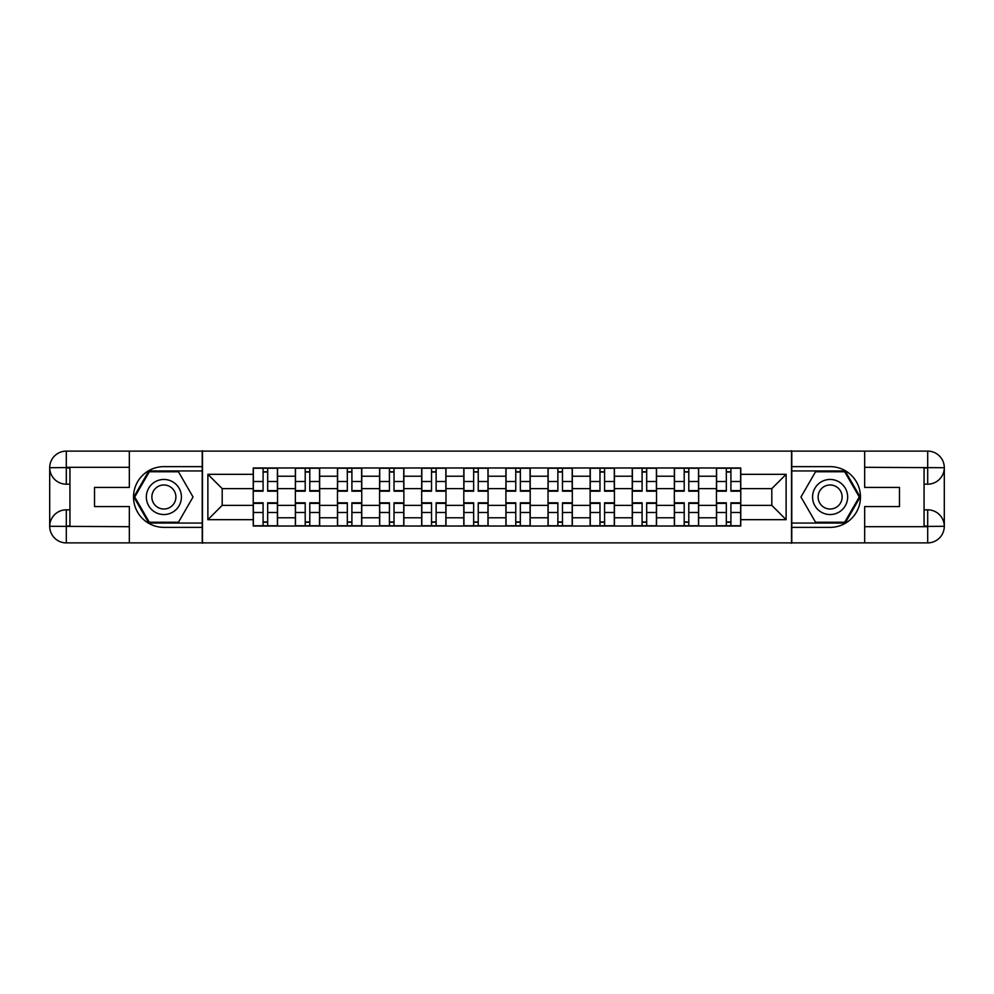 <?xml version="1.0" encoding="UTF-8"?>
<svg xmlns="http://www.w3.org/2000/svg" width="994" height="994" viewBox="0 0 994 994"><rect width="100%" height="100%" fill="white"/><g stroke="black" fill="none" stroke-linecap="round" stroke-linejoin="round"><path stroke-width="1.49" d="M122.051 542.886L871.949 542.886M871.949 451.114L122.051 451.114M295.355 526.025L295.355 476.213L277.537 476.213L277.537 526.025M277.537 476.213L277.537 467.975M295.355 476.213L295.355 467.975M319.646 467.975L319.646 526.025M337.463 526.025L337.463 467.975M361.754 467.975L361.754 526.025M379.571 526.025L379.571 467.975M403.875 467.975L403.875 526.025M421.68 526.025L421.68 467.975M445.983 467.975L445.983 526.025M463.8 526.025L463.8 467.975M488.091 467.975L488.091 526.025M505.909 526.025L505.909 467.975M530.2 467.975L530.2 526.025M548.017 526.025L548.017 467.975M572.32 467.975L572.32 526.025M590.125 526.025L590.125 467.975M614.429 467.975L614.429 526.025M632.246 526.025L632.246 467.975M656.537 467.975L656.537 526.025M674.354 526.025L674.354 467.975M698.645 467.975L698.645 526.025M716.463 526.025L716.463 467.975M716.463 505.374L698.645 505.374M674.354 505.374L656.537 505.374M632.246 505.374L614.429 505.374M590.125 505.374L572.32 505.374M548.017 505.374L530.2 505.374M505.909 505.374L488.091 505.374M463.8 505.374L445.983 505.374M421.68 505.374L403.875 505.374M379.571 505.374L361.754 505.374M337.463 505.374L319.646 505.374M295.355 505.374L277.537 505.374M716.463 488.626L698.645 488.626M674.354 488.626L656.537 488.626M632.246 488.626L614.429 488.626M590.125 488.626L572.32 488.626M548.017 488.626L530.2 488.626M505.909 488.626L488.091 488.626M463.8 488.626L445.983 488.626M421.68 488.626L403.875 488.626M379.571 488.626L361.754 488.626M337.463 488.626L319.646 488.626M295.355 488.626L277.537 488.626M222.196 505.374L253.234 505.374L253.234 488.626L222.196 488.626L222.196 505.374L207.883 519.676L207.883 474.324L253.234 474.324L253.234 488.626M740.766 488.626L740.766 505.374L771.804 505.374L771.804 488.626L740.766 488.626L740.766 467.975L253.234 467.975L253.234 474.324M740.766 474.324L786.117 474.324L786.117 519.676L740.766 519.676L740.766 505.374M253.234 505.374L253.234 526.025L740.766 526.025L740.766 519.676M253.234 519.676L207.883 519.676M791.51 543.296L791.51 450.704M202.49 543.296L202.49 450.704M267.684 521.974L263.087 521.974M263.087 472.026L267.684 472.026M309.793 521.974L305.208 521.974M305.208 472.026L309.793 472.026M351.901 521.974L347.316 521.974M347.316 472.026L351.901 472.026M394.022 521.974L389.424 521.974M389.424 472.026L394.022 472.026M436.13 521.974L431.533 521.974M431.533 472.026L436.13 472.026M478.238 521.974L473.653 521.974M473.653 472.026L478.238 472.026M520.347 521.974L515.762 521.974M515.762 472.026L520.347 472.026M562.467 521.974L557.87 521.974M557.87 472.026L562.467 472.026M604.576 521.974L599.978 521.974M599.978 472.026L604.576 472.026M646.684 521.974L642.099 521.974M642.099 472.026L646.684 472.026M688.792 521.974L684.207 521.974M684.207 472.026L688.792 472.026M730.913 521.974L726.316 521.974M726.316 472.026L730.913 472.026M207.883 474.324L222.196 488.626M771.804 505.374L786.117 519.676M771.804 488.626L786.117 474.324M267.684 491.198L267.684 468.249L277.401 468.249L277.401 491.198L267.684 491.198M263.087 471.765L267.684 471.765M263.087 468.249L253.371 468.249L253.371 491.198L263.087 491.198L263.087 468.249L267.684 468.249M263.087 502.802L263.087 525.751L253.371 525.751L253.371 502.802L263.087 502.802M267.684 522.235L263.087 522.235M267.684 525.751L277.401 525.751L277.401 502.802L267.684 502.802L267.684 525.751L263.087 525.751M309.793 491.198L309.793 468.249L319.509 468.249L319.509 491.198L309.793 491.198M305.208 471.765L309.793 471.765M305.208 468.249L295.491 468.249L295.491 491.198L305.208 491.198L305.208 468.249L309.793 468.249M351.901 491.198L351.901 468.249L361.617 468.249L361.617 491.198L351.901 491.198M347.316 471.765L351.901 471.765M347.316 468.249L337.6 468.249L337.6 491.198L347.316 491.198L347.316 468.249L351.901 468.249M69.94 484.177L66.3 484.177A16.6 16.6 0 0 1 49.7 467.714A16.6 16.6 0 0 1 66.3 451.114L202.217 451.114L202.217 466.633L163.886 466.633A30.367 30.367 0 0 0 133.519 497A30.367 30.367 0 0 0 163.886 527.367L202.217 527.367L202.217 542.886L66.3 542.886A16.6 16.6 0 0 1 49.7 526.286A16.6 16.6 0 0 1 66.3 509.823L69.94 509.823M202.217 527.367L202.217 466.633M129.332 451.114L129.332 487.42L94.517 487.42L94.517 506.58L129.332 506.58L129.332 542.886M129.332 467.304L66.3 467.304L66.3 484.177A16.6 16.6 0 0 1 49.7 467.714L49.7 526.286L129.332 526.696M66.3 526.696L66.3 542.886A16.6 16.6 0 0 1 49.7 526.286A16.6 16.6 0 0 1 66.3 509.823L66.3 526.025L69.94 526.025L69.94 467.975L66.3 467.975M202.217 470.945L148.851 470.945L133.805 497L148.851 523.055L202.217 523.055M66.3 484.177A16.6 16.6 0 0 1 49.7 467.714L65.877 467.59M924.06 509.823L927.7 509.823A16.6 16.6 0 0 1 944.3 526.286A16.6 16.6 0 0 1 927.7 542.886L791.783 542.886L791.783 527.367L830.114 527.367A30.367 30.367 0 0 0 860.481 497A30.367 30.367 0 0 0 830.114 466.633L791.783 466.633L791.783 451.114L927.7 451.114A16.6 16.6 0 0 1 944.3 467.714A16.6 16.6 0 0 1 927.7 484.177L924.06 484.177M791.783 466.633L791.783 527.367M864.668 542.886L864.668 506.58L899.483 506.58L899.483 487.42L864.668 487.42L864.668 451.114M864.668 526.696L927.7 526.696L927.7 509.823A16.6 16.6 0 0 1 944.3 526.286L944.3 467.714L864.668 467.304M927.7 467.304L927.7 451.114A16.6 16.6 0 0 1 944.3 467.714A16.6 16.6 0 0 1 927.7 484.177L927.7 467.975L924.06 467.975L924.06 526.025L927.7 526.025M791.783 523.055L845.149 523.055L860.195 497L845.149 470.945L791.783 470.945M927.7 509.823A16.6 16.6 0 0 1 944.3 526.286L928.123 526.41M146.342 497A17.544 17.544 0 0 0 163.886 514.544A17.544 17.544 0 0 0 181.43 497A17.544 17.544 0 0 0 163.886 479.456A17.544 17.544 0 0 0 146.342 497M151.871 497A12.015 12.015 0 0 0 163.886 509.015A12.015 12.015 0 0 0 175.901 497A12.015 12.015 0 0 0 163.886 484.985A12.015 12.015 0 0 0 151.871 497M178.46 471.765L193.035 497L178.46 522.235L149.311 522.235L134.737 497L149.311 471.765L178.46 471.765M812.57 497A17.544 17.544 0 0 0 830.114 514.544A17.544 17.544 0 0 0 847.658 497A17.544 17.544 0 0 0 830.114 479.456A17.544 17.544 0 0 0 812.57 497M818.099 497A12.015 12.015 0 0 0 830.114 509.015A12.015 12.015 0 0 0 842.129 497A12.015 12.015 0 0 0 830.114 484.985A12.015 12.015 0 0 0 818.099 497M844.689 471.765L859.263 497L844.689 522.235L815.54 522.235L800.965 497L815.54 471.765L844.689 471.765M305.208 502.802L305.208 525.751L295.491 525.751L295.491 502.802L305.208 502.802M309.793 522.235L305.208 522.235M309.793 525.751L319.509 525.751L319.509 502.802L309.793 502.802L309.793 525.751L305.208 525.751M347.316 502.802L347.316 525.751L337.6 525.751L337.6 502.802L347.316 502.802M351.901 522.235L347.316 522.235M351.901 525.751L361.617 525.751L361.617 502.802L351.901 502.802L351.901 525.751L347.316 525.751M394.022 491.198L394.022 468.249L403.738 468.249L403.738 491.198L394.022 491.198M389.424 471.765L394.022 471.765M389.424 468.249L379.708 468.249L379.708 491.198L389.424 491.198L389.424 468.249L394.022 468.249M436.13 491.198L436.13 468.249L445.846 468.249L445.846 491.198L436.13 491.198M431.533 471.765L436.13 471.765M431.533 468.249L421.816 468.249L421.816 491.198L431.533 491.198L431.533 468.249L436.13 468.249M478.238 491.198L478.238 468.249L487.955 468.249L487.955 491.198L478.238 491.198M473.653 471.765L478.238 471.765M473.653 468.249L463.937 468.249L463.937 491.198L473.653 491.198L473.653 468.249L478.238 468.249M389.424 502.802L389.424 525.751L379.708 525.751L379.708 502.802L389.424 502.802M394.022 522.235L389.424 522.235M394.022 525.751L403.738 525.751L403.738 502.802L394.022 502.802L394.022 525.751L389.424 525.751M431.533 502.802L431.533 525.751L421.816 525.751L421.816 502.802L431.533 502.802M436.13 522.235L431.533 522.235M436.13 525.751L445.846 525.751L445.846 502.802L436.13 502.802L436.13 525.751L431.533 525.751M473.653 502.802L473.653 525.751L463.937 525.751L463.937 502.802L473.653 502.802M478.238 522.235L473.653 522.235M478.238 525.751L487.955 525.751L487.955 502.802L478.238 502.802L478.238 525.751L473.653 525.751M520.347 491.198L520.347 468.249L530.063 468.249L530.063 491.198L520.347 491.198M515.762 471.765L520.347 471.765M515.762 468.249L506.045 468.249L506.045 491.198L515.762 491.198L515.762 468.249L520.347 468.249M515.762 502.802L515.762 525.751L506.045 525.751L506.045 502.802L515.762 502.802M520.347 522.235L515.762 522.235M520.347 525.751L530.063 525.751L530.063 502.802L520.347 502.802L520.347 525.751L515.762 525.751M562.467 491.198L562.467 468.249L572.184 468.249L572.184 491.198L562.467 491.198M557.87 471.765L562.467 471.765M557.87 468.249L548.154 468.249L548.154 491.198L557.87 491.198L557.87 468.249L562.467 468.249M557.87 502.802L557.87 525.751L548.154 525.751L548.154 502.802L557.87 502.802M562.467 522.235L557.87 522.235M562.467 525.751L572.184 525.751L572.184 502.802L562.467 502.802L562.467 525.751L557.87 525.751M604.576 491.198L604.576 468.249L614.292 468.249L614.292 491.198L604.576 491.198M599.978 471.765L604.576 471.765M599.978 468.249L590.262 468.249L590.262 491.198L599.978 491.198L599.978 468.249L604.576 468.249M599.978 502.802L599.978 525.751L590.262 525.751L590.262 502.802L599.978 502.802M604.576 522.235L599.978 522.235M604.576 525.751L614.292 525.751L614.292 502.802L604.576 502.802L604.576 525.751L599.978 525.751M646.684 491.198L646.684 468.249L656.4 468.249L656.4 491.198L646.684 491.198M642.099 471.765L646.684 471.765M642.099 468.249L632.383 468.249L632.383 491.198L642.099 491.198L642.099 468.249L646.684 468.249M642.099 502.802L642.099 525.751L632.383 525.751L632.383 502.802L642.099 502.802M646.684 522.235L642.099 522.235M646.684 525.751L656.4 525.751L656.4 502.802L646.684 502.802L646.684 525.751L642.099 525.751M688.792 491.198L688.792 468.249L698.509 468.249L698.509 491.198L688.792 491.198M684.207 471.765L688.792 471.765M684.207 468.249L674.491 468.249L674.491 491.198L684.207 491.198L684.207 468.249L688.792 468.249M684.207 502.802L684.207 525.751L674.491 525.751L674.491 502.802L684.207 502.802M688.792 522.235L684.207 522.235M688.792 525.751L698.509 525.751L698.509 502.802L688.792 502.802L688.792 525.751L684.207 525.751M730.913 491.198L730.913 468.249L740.629 468.249L740.629 491.198L730.913 491.198M726.316 471.765L730.913 471.765M726.316 468.249L716.599 468.249L716.599 491.198L726.316 491.198L726.316 468.249L730.913 468.249M726.316 502.802L726.316 525.751L716.599 525.751L716.599 502.802L726.316 502.802M730.913 522.235L726.316 522.235M730.913 525.751L740.629 525.751L740.629 502.802L730.913 502.802L730.913 525.751L726.316 525.751M674.354 476.213L656.537 476.213M632.246 476.213L614.429 476.213M590.125 476.213L572.32 476.213M548.017 476.213L530.2 476.213M505.909 476.213L488.091 476.213M463.8 476.213L445.983 476.213M421.68 476.213L403.875 476.213M379.571 476.213L361.754 476.213M337.463 476.213L319.646 476.213M716.463 476.213L698.645 476.213M674.354 517.787L656.537 517.787M632.246 517.787L614.429 517.787M590.125 517.787L572.32 517.787M548.017 517.787L530.2 517.787M505.909 517.787L488.091 517.787M463.8 517.787L445.983 517.787M421.68 517.787L403.875 517.787M379.571 517.787L361.754 517.787M337.463 517.787L319.646 517.787M295.355 517.787L277.537 517.787M716.463 517.787L698.645 517.787M267.684 490.626L277.401 490.626M267.684 481.506L277.401 481.506M253.371 490.626L263.087 490.626M253.371 481.506L263.087 481.506M263.087 503.374L253.371 503.374M263.087 512.494L253.371 512.494M277.401 503.374L267.684 503.374M277.401 512.494L267.684 512.494M309.793 490.626L319.509 490.626M309.793 481.506L319.509 481.506M295.491 490.626L305.208 490.626M295.491 481.506L305.208 481.506M351.901 490.626L361.617 490.626M351.901 481.506L361.617 481.506M337.6 490.626L347.316 490.626M337.6 481.506L347.316 481.506M49.7 526.286A16.6 16.6 0 0 1 66.3 509.823M49.7 467.714A16.6 16.6 0 0 1 66.3 451.114L66.3 467.304M944.3 467.714A16.6 16.6 0 0 1 927.7 484.177M944.3 526.286A16.6 16.6 0 0 1 927.7 542.886L927.7 526.696M305.208 503.374L295.491 503.374M305.208 512.494L295.491 512.494M319.509 503.374L309.793 503.374M319.509 512.494L309.793 512.494M347.316 503.374L337.6 503.374M347.316 512.494L337.6 512.494M361.617 503.374L351.901 503.374M361.617 512.494L351.901 512.494M394.022 490.626L403.738 490.626M394.022 481.506L403.738 481.506M379.708 490.626L389.424 490.626M379.708 481.506L389.424 481.506M436.13 490.626L445.846 490.626M436.13 481.506L445.846 481.506M421.816 490.626L431.533 490.626M421.816 481.506L431.533 481.506M478.238 490.626L487.955 490.626M478.238 481.506L487.955 481.506M463.937 490.626L473.653 490.626M463.937 481.506L473.653 481.506M389.424 503.374L379.708 503.374M389.424 512.494L379.708 512.494M403.738 503.374L394.022 503.374M403.738 512.494L394.022 512.494M431.533 503.374L421.816 503.374M431.533 512.494L421.816 512.494M445.846 503.374L436.13 503.374M445.846 512.494L436.13 512.494M473.653 503.374L463.937 503.374M473.653 512.494L463.937 512.494M487.955 503.374L478.238 503.374M487.955 512.494L478.238 512.494M520.347 490.626L530.063 490.626M520.347 481.506L530.063 481.506M506.045 490.626L515.762 490.626M506.045 481.506L515.762 481.506M515.762 503.374L506.045 503.374M515.762 512.494L506.045 512.494M530.063 503.374L520.347 503.374M530.063 512.494L520.347 512.494M562.467 490.626L572.184 490.626M562.467 481.506L572.184 481.506M548.154 490.626L557.87 490.626M548.154 481.506L557.87 481.506M557.87 503.374L548.154 503.374M557.87 512.494L548.154 512.494M572.184 503.374L562.467 503.374M572.184 512.494L562.467 512.494M604.576 490.626L614.292 490.626M604.576 481.506L614.292 481.506M590.262 490.626L599.978 490.626M590.262 481.506L599.978 481.506M599.978 503.374L590.262 503.374M599.978 512.494L590.262 512.494M614.292 503.374L604.576 503.374M614.292 512.494L604.576 512.494M646.684 490.626L656.4 490.626M646.684 481.506L656.4 481.506M632.383 490.626L642.099 490.626M632.383 481.506L642.099 481.506M642.099 503.374L632.383 503.374M642.099 512.494L632.383 512.494M656.4 503.374L646.684 503.374M656.4 512.494L646.684 512.494M688.792 490.626L698.509 490.626M688.792 481.506L698.509 481.506M674.491 490.626L684.207 490.626M674.491 481.506L684.207 481.506M684.207 503.374L674.491 503.374M684.207 512.494L674.491 512.494M698.509 503.374L688.792 503.374M698.509 512.494L688.792 512.494M730.913 490.626L740.629 490.626M730.913 481.506L740.629 481.506M716.599 490.626L726.316 490.626M716.599 481.506L726.316 481.506M726.316 503.374L716.599 503.374M726.316 512.494L716.599 512.494M740.629 503.374L730.913 503.374M740.629 512.494L730.913 512.494"/></g></svg>
